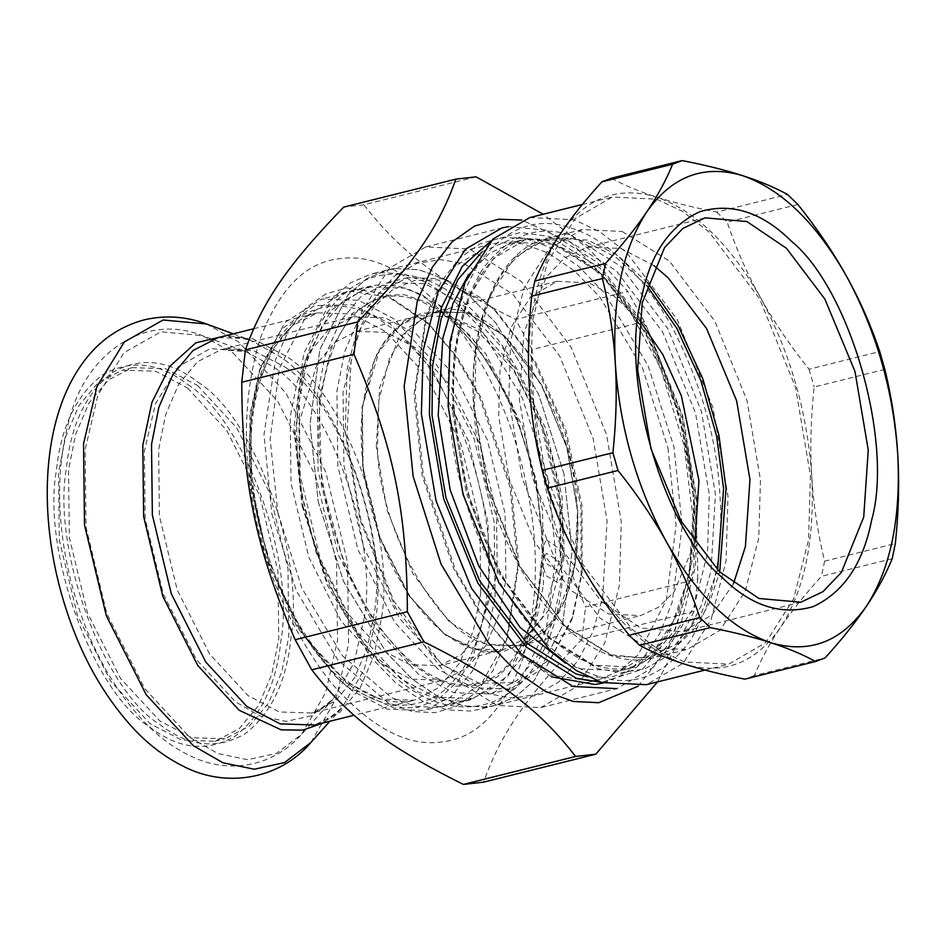 <?xml version="1.0" encoding="UTF-8"?>
<svg xmlns="http://www.w3.org/2000/svg" width="945" height="945" viewBox="0 0 945 945"><rect width="100%" height="100%" fill="white"/><g stroke="black" fill="none" stroke-linecap="round" stroke-linejoin="round"><path stroke-width="0.71" stroke-dasharray="4.72 3.54" d="M488.919 595.988L488.045 522.609L468.354 440.748L432.373 369.578L389.812 323.533L352.639 304.727L314.354 305.637L281.409 329.285L259.131 371.515L249.846 415.327L249.976 482.174L265.899 557.396L296.529 626.275L335.002 675.864L348.953 687.783L394.384 708.242L417.69 707.521L439.46 698.308L458.254 680.92L473.008 656.68L488.919 595.988M495.05 597.016L494.152 522.077L474.047 438.48L437.299 365.786L393.829 318.772L358.427 300.262L321.678 299.057L285.024 322.41L260.359 367.77L250.886 412.504L251.016 480.781L267.293 557.609L298.573 627.952L337.861 678.593L352.107 690.76L387.509 709.258L424.258 710.475L450.93 696.808L472.453 671.092L487.242 636.434L495.05 597.016M543.446 584.955L542.548 510.005L522.431 426.408L485.695 353.713L442.225 306.7L406.822 288.201L370.074 286.985L343.401 300.652L321.879 326.368L307.09 361.025L299.281 400.444L300.179 475.382L320.284 558.979L357.021 631.673L400.503 678.699L435.893 697.197L472.654 698.402L499.326 684.747L520.849 659.019L535.638 624.373L543.446 584.955M561.365 580.478L560.468 505.54L540.363 421.942L503.614 349.248L460.144 302.235L424.754 283.724L387.993 282.52L361.321 296.175L339.798 321.902L325.009 356.56L317.201 395.979L318.099 470.917L338.215 554.514L374.952 627.208L418.422 674.222L453.824 692.732L490.573 693.937L517.246 680.282L538.768 654.554L553.557 619.896L561.365 580.478M581.081 575.564L580.951 507.3L564.685 430.471L533.405 360.128L494.105 309.487L479.859 297.321L444.469 278.81L407.708 277.606L381.036 291.261L359.513 316.988L344.724 351.646L336.928 391.065L337.814 466.003L357.931 549.6L394.667 622.294L438.137 669.308L473.539 687.818L510.288 689.023L546.942 665.67L571.607 620.31L581.081 575.564M582.12 572.753L581.99 505.906L566.067 430.672L535.437 361.793L496.964 312.216L483.013 300.297L437.582 279.838L414.276 280.559L392.506 289.761L373.712 307.149L358.958 331.388L343.047 392.092L343.921 465.472L363.612 547.32L399.593 618.502L442.154 664.536L479.328 683.353L517.612 682.432L550.557 658.795L572.847 616.565L582.12 572.753M497.247 573.461L496.527 512.568L480.178 444.646L450.328 385.584L415.009 347.382L386.245 332.345L356.383 331.364L334.719 342.468L317.225 363.364L298.868 423.549L299.6 484.442L315.937 552.364L345.787 611.427L381.107 649.628L409.87 664.666L439.732 665.646L461.408 654.542L478.891 633.646L497.247 573.461M416.485 334.211L454.888 375.744L487.348 439.957L505.114 513.796L505.894 579.994L499.007 614.817L485.943 645.435L466.924 668.15L443.37 680.211L410.898 679.148L379.63 662.799L341.228 621.267L308.779 557.054L291.013 483.214L290.221 417.017L297.12 382.193L310.184 351.587L329.191 328.86L352.757 316.799L385.217 317.863L416.485 334.211M187.453 387.922L226.67 430.341L259.816 495.912L277.96 571.323L278.763 638.926L271.723 674.482L258.387 705.75L238.967 728.949L214.905 741.27L181.747 740.183L149.818 723.492L110.6 681.073L77.455 615.502L59.311 540.091L58.507 472.488L65.548 436.933L78.896 405.665L98.304 382.465L122.366 370.145L155.523 371.231L187.453 387.922M197.493 385.418L236.711 427.837L269.857 493.408L287.989 568.819L288.804 636.422L281.764 671.978L268.415 703.245L249.007 726.445L224.934 738.766L191.788 737.679L159.859 720.988L120.641 678.581L87.495 612.998L69.351 537.587L68.548 469.984L75.588 434.428L88.924 403.161L108.344 379.961L132.406 367.64L165.564 368.727L197.493 385.418M697.741 578.978C697.965 530.003 693.902 485.895 685.538 446.654C677.6 407.307 663.874 365.609 644.36 321.56L532.153 349.532C531.929 398.506 536.004 442.614 544.367 481.856C552.293 521.203 566.02 562.901 585.546 606.95L697.741 578.978L694.102 611.356L581.907 639.328C525.999 697.138 500.602 734.041 483.627 782.141M476.103 176.845L363.908 204.817C400.668 252.161 439.862 281.787 515.568 319.434L627.764 291.45L589.822 249.893L543.162 214.243M657.555 681.888L694.102 611.356M638.04 686.259L669.107 647.018L688.326 587.4L692.85 516.513L684.133 445.686L660.437 367.829L621.184 295.253L571.819 243.113L521.817 220.067M644.36 321.56L627.764 291.45M532.153 349.532L515.568 319.434M363.908 204.817L343.685 207.097M581.907 639.328L585.546 606.95M526.4 485.009C514.08 423.254 489.026 367.77 451.261 318.548C412.008 273.826 375.177 253.827 340.755 258.552C306.003 261.623 278.952 288.827 259.615 340.165C243.526 395.471 242.121 453.943 255.374 515.58C267.707 577.336 292.749 632.819 330.514 682.042C369.779 726.764 406.61 746.763 441.02 742.038C475.784 738.955 502.823 711.75 522.16 660.425C538.248 605.119 539.666 546.647 526.4 485.009M667.961 447.989L676.1 525.455L666.308 600.04L638.336 654.554L619.589 670.808L599.331 679.514L590.53 681.097L551.065 674.954L507.914 645.778L478.796 611.509L453.836 569.02L422.167 475.725L414.052 394.207L425.923 316.894L453.612 267.128L490.798 244.2L499.598 242.617L522.715 243.751L548.029 252.906L574.265 270.766L599.815 297.025L642.6 368.266L667.961 447.989M318.181 501.641L343.543 581.376L386.328 652.617L411.878 678.876L438.114 696.737L463.428 705.88L486.545 707.025L495.345 705.442L515.604 696.737L534.35 680.483L562.322 625.968L572.115 551.384L563.976 473.917L538.615 394.195L495.83 322.954L470.279 296.695L444.044 278.834L418.729 269.679L395.612 268.545L386.812 270.128L366.554 278.822L347.807 295.076L319.835 349.591L310.031 424.175L318.181 501.641M563.964 473.917L538.603 394.207L495.818 322.977L470.267 296.718L444.044 278.87L418.741 269.715L395.612 268.581L386.824 270.164L366.565 278.858L347.819 295.112L319.847 349.615L310.055 424.187L318.193 501.641L343.555 581.364L386.328 652.582L411.89 678.841L438.114 696.701L463.416 705.856L486.533 706.99L495.334 705.407L515.592 696.701L534.327 680.459L562.299 625.944L572.103 551.372L563.964 473.917M603.442 682.999L624.184 674.269L643.391 657.803L659.752 633.528L672.119 602.26L682.219 526.058L673.927 446.831L648.057 365.55L604.446 292.915L578.387 266.147L551.644 247.933L525.833 238.601L502.267 237.443L480.19 243.775L459.317 258.422L441.161 281.775L427.152 313.185L415.056 391.998L423.313 475.111L455.608 570.225L481.064 613.541L510.749 648.483L551.537 676.856M302.022 505.681L327.383 585.392L370.168 656.621L395.719 682.869L421.942 700.729L447.245 709.884L470.374 711.018L479.162 709.435L499.421 700.729L518.167 684.487L546.139 629.972L555.932 555.412L547.793 477.946L522.431 398.235L479.658 327.005L454.096 300.758L427.872 282.898L402.57 273.743L379.453 272.609L370.653 274.192L350.394 282.898L331.66 299.14L303.688 353.654L293.883 428.215L302.022 505.681M302.932 506.307L327.005 581.966L367.605 649.569L416.757 691.445L440.772 700.139L462.719 701.214L471.071 699.713L508.079 676.029L534.634 624.291L543.93 553.51L536.205 479.989L512.131 404.318L471.531 336.715L422.38 294.84L398.365 286.158L376.417 285.071L368.066 286.583L331.057 310.267L304.503 362.006L295.206 432.786L302.932 506.307M277.842 512.556L301.904 588.227L342.515 655.83L391.667 697.705L415.682 706.387L437.63 707.474L445.981 705.962L481.265 684.204L507.548 636.965L518.805 563.598L511.115 486.238L481.052 397.703L457.368 357.375L429.727 324.856L388.773 297.155L351.327 291.332L342.976 292.832L305.956 316.516L279.413 368.255L270.116 439.035L277.842 512.556M271.829 513.726L296.399 590.956L337.849 659.976L388.017 702.714L412.54 711.573L434.936 712.684L455.903 706.671L475.737 692.756L492.995 670.56L506.307 640.722L517.801 565.831L509.946 486.864L479.269 396.487L455.088 355.32L426.88 322.127L385.076 293.86L346.85 287.906L325.919 293.895L306.109 307.763L288.875 329.876L275.562 359.608L263.974 434.606L271.829 513.726M546.352 553.274L541.615 561.33L545.879 575.588L557.893 582.722L562.83 575.481L558.507 560.952L546.352 553.274M546.364 539.784L558.885 548.372L563.598 563.657L558.779 571.465L546.434 563.574L541.851 548.643L546.364 539.784M654.153 265.758L620.747 248.37L586.739 247.33L564.637 257.89L546.293 277.039L523.896 332.439L519.348 399.487L532.661 478.17L562.747 550.486L601.162 601.256L640.71 627.988L682.573 631.709L711.857 615.077L733.45 583.786M463.995 263.62L512.804 294.143L559.806 356.265L593.177 438.551L607.068 520.707L602.697 596.992L592.94 631.65L578.104 660.626L558.967 681.888L536.855 694.362L513.324 698.083L489.864 694.067L441.043 663.544L394.041 601.422L360.671 519.136L346.78 436.98L351.15 360.695L360.907 326.037L375.744 297.061L394.88 275.798L416.993 263.324L440.524 259.603L463.995 263.62M694.87 542.784L674.151 591.83L658.393 607.34L640.474 615.597L608.757 614.037L571.205 590.566L535.035 542.773L509.367 479.458L498.676 416.249L500.023 370.121L510.761 327.844L530.759 296.659L557.137 281.315L588.853 282.874L613.718 295.832L639.352 320.071M622.153 231.478L669.343 260.974L714.774 321.028L747.022 400.562L760.465 479.989L758.764 537.941L745.274 591.062L720.149 630.232L687.015 649.51L647.16 647.561L599.969 618.065L554.538 558.011L522.278 478.477L508.847 399.05L510.548 341.098L524.038 287.977L549.163 248.807L582.297 229.529L622.153 231.478M611.462 178.215C624.468 185.326 639.47 191.611 656.468 197.056C673.419 202.525 693.524 207.534 716.782 212.093L787.504 194.457M892.198 558.684L821.477 576.308C804.797 594.665 791.071 611.84 780.275 627.823C769.443 643.817 760.819 659.716 754.405 675.51L825.115 657.885M797.864 204.474L727.154 222.11C736.12 248.712 747.211 273.873 760.43 297.58C773.601 321.3 789.807 345.173 809.026 369.223L879.748 351.587M884.863 369.377L814.141 387.013C810.81 418.269 810.007 447.93 811.72 476.008C813.373 504.087 817.673 532.472 824.607 561.176L895.328 543.552M809.026 369.223L814.141 387.013M824.607 561.176L821.477 576.308M754.405 675.51L744.861 679.136M716.782 212.093L727.154 222.11M529.283 385.158C526.058 321.3 536.536 270.695 560.728 233.344C585.876 197.718 617.794 185.622 656.468 197.056C695.272 210.546 729.918 244.046 760.43 297.58C790.15 352.272 807.243 411.748 811.72 476.008C814.944 539.867 804.467 590.471 780.275 627.823C755.126 663.449 723.208 675.533 684.534 664.099C645.742 650.621 611.084 617.109 580.573 563.586C550.852 508.894 533.76 449.418 529.283 385.158M656.598 199.182L682.29 211.243L709.081 231.998L759.615 298.785L795.489 387.249L810.432 475.595L808.542 540.056L793.54 599.13L765.592 642.706L728.737 664.146L684.404 661.972L658.712 649.924L631.922 629.157L581.388 562.381L545.513 473.906L530.57 385.572L532.46 321.111L547.462 262.037L575.41 218.46L612.265 197.021L656.598 199.182M529.814 217.574L574.147 219.736L599.839 231.797L626.63 252.551L677.163 319.339L713.038 407.815L727.981 496.149L726.091 560.609L711.089 619.684L683.14 663.26L646.285 684.7M571.004 227.993C605.532 238.341 638.785 270.483 670.749 324.43C700.576 381.52 716.983 438.586 719.948 495.605C723.846 552.943 713.794 601.492 689.791 641.265C663.177 676.36 632.559 687.96 597.937 676.077C563.397 665.717 530.157 633.575 498.192 579.639C468.354 522.55 451.958 465.483 448.981 408.453C445.083 351.127 455.136 302.565 479.15 262.793C505.764 227.698 536.382 216.098 571.004 227.993M491.376 240.632L520.341 232.505L549.683 236.534L599.78 267.86L648.01 331.601L682.255 416.036L696.512 500.354L693.76 568.654L675.391 629.216L642.529 669.261L601.516 682.396M508.552 226.623L545.655 230.072L597.417 262.438L647.254 328.305L682.644 415.564L697.375 502.681L695.52 566.256L680.719 624.515L653.149 667.489L616.801 688.633L540.694 707.616L496.976 705.478L445.213 673.112L395.376 607.245L359.986 519.998L345.256 432.869L347.11 369.306L361.911 311.035L389.482 268.061L425.829 246.917L469.547 249.055L521.309 281.421L571.146 347.287L606.525 434.535L621.267 521.652L619.4 585.227L604.599 643.498L577.041 686.472L540.694 707.616M349.307 684.676C290.269 648.754 236.699 501.464 251.878 416.863C256.603 370.865 272.81 337.341 300.498 316.28C329.888 299.908 359.549 303.357 389.458 326.639C448.497 362.561 502.067 509.851 486.888 594.452C482.163 640.45 465.956 673.974 438.267 695.036C408.878 711.408 379.217 707.959 349.307 684.676M480.757 593.425L479.918 522.857L460.971 444.126L426.384 375.673L385.442 331.4L352.107 313.976L317.496 312.842L292.383 325.706L272.113 349.922L258.186 382.56L250.838 419.674L251.677 490.254L270.613 568.973L305.211 637.426L346.154 681.699L379.488 699.123L414.099 700.257L439.212 687.393L459.483 663.177L473.41 630.539L480.757 593.425M226.847 335.451L250.685 340.188C238.66 335.924 227.828 335.062 218.177 337.601L252.787 338.747L286.122 356.17C343.874 391.313 396.286 535.413 381.426 618.184L374.078 655.31L360.163 687.936L339.893 712.164L314.768 725.028C324.489 722.736 333.644 716.889 342.255 707.474L323.438 722.866M562.795 558.141L562.062 496.633L545.548 428.014L515.391 368.337L479.706 329.746L441.622 312.594L422.084 313.197L403.834 320.922L375.72 355.816L362.384 406.693L363.116 468.212L379.618 536.831L409.776 596.496L445.461 635.087L483.545 652.251L503.083 651.648L521.333 643.923L549.458 609.029L562.795 558.141M560.338 557.739L559.617 496.846L543.28 428.924L513.418 369.861L478.099 331.66L449.336 316.622L419.486 315.642L397.81 326.734L380.315 347.63L361.959 407.815L362.691 468.708L379.028 536.63L408.878 595.693L444.197 633.894L472.961 648.931L502.823 649.912L524.499 638.82L541.981 617.924L560.338 557.739M233.332 333.833L250.685 340.188L278.94 356.017C337.353 391.573 390.368 537.303 375.342 621.019L364.404 669.095L342.255 707.474L329.923 721.248M206.482 323.981L238.683 342.019L285.874 393.049L325.741 471.945L347.571 562.677L348.54 644.018L336.077 698.804L310.846 742.546M187.831 384.627C244.235 418.966 295.442 559.712 280.925 640.568C276.412 684.511 260.926 716.558 234.466 736.675C206.376 752.326 178.038 749.031 149.452 726.788C93.035 692.449 41.84 551.703 56.346 470.858C60.858 426.904 76.344 394.856 102.804 374.74C130.894 359.088 159.232 362.384 187.831 384.627M197.859 382.123C254.276 416.461 305.471 557.207 290.965 638.064C286.453 682.018 270.967 714.054 244.507 734.182C216.417 749.822 188.079 746.526 159.481 724.283C103.076 689.944 51.869 549.199 66.386 468.354C70.899 424.399 86.385 392.364 112.845 372.236C140.935 356.584 169.273 359.88 197.859 382.123M232.907 352.768L277.842 401.377L315.831 476.528L336.621 562.96L337.542 640.438L325.671 692.626L301.632 734.289L276.542 753.389L247.755 759.709L217.988 753.602L189.768 737.348L144.821 688.74L106.832 613.589L86.042 527.168L85.121 449.69L97.878 395.14L123.984 352.686L160.898 331.801L202.23 335.593L232.907 352.768M364.333 617.451L353.997 662.929L333.042 699.229L311.177 715.873L286.087 721.378L260.159 716.05L235.565 701.899L196.395 659.539L163.296 594.051L145.176 518.734L144.372 451.226L155.5 403.692L178.251 366.695L210.404 348.504L246.421 351.8L273.152 366.778C328.411 400.396 378.555 538.26 364.333 617.451M284.906 367.014C339.078 399.995 388.253 535.165 374.314 612.809L367.416 647.62L354.351 678.238L335.345 700.954L311.779 713.026L279.318 711.951L248.051 695.614L209.648 654.082L177.188 589.869L159.422 516.017L158.642 449.82L165.529 415.009L178.593 384.391L197.611 361.675L221.165 349.603L253.638 350.678L284.906 367.014M467.692 313.079L435.976 311.531L409.598 326.875L389.6 358.049L378.862 400.326L377.504 446.453C377.953 526.944 438.492 635.713 487.596 644.254L519.313 645.801L545.69 630.457L565.689 599.284L576.426 557.007L577.773 510.879L567.083 447.658L541.414 384.355L505.244 336.562L467.692 313.079M376.275 446.465L379.666 387.474L398.684 338.263L430.577 312.181L466.924 312.405L504.677 336.007L541.024 384.048L566.823 447.682L577.572 511.221L574.182 570.213L555.164 619.424L523.27 645.506L486.923 645.281L449.182 621.68L412.835 573.639L387.025 510.005L376.275 446.465M717.633 569.965L700.895 614.522L675.084 644.998L643.722 658.074L611.214 654.802L564.401 625.543L519.337 565.984L487.348 487.088L474.024 408.323C470.433 355.521 479.694 310.799 501.807 274.168C526.318 241.849 554.514 231.159 586.408 242.109L616.045 257.3L646.675 285.378M647.561 282.602L617.144 255.032L587.731 240.054L547.887 238.105L514.753 257.383L489.616 296.565L476.126 349.674L474.425 407.626L487.868 487.053L520.116 566.598L565.559 626.641L612.75 656.149L652.593 658.086L674.305 648.282L693.547 630.008L708.974 604.009L719.712 572.008M571.453 235.494L620.57 266.207L667.855 328.695L701.426 411.488L715.412 494.152L711.006 570.898L701.19 605.78L686.259 634.934L667.016 656.314L644.774 668.871L621.089 672.616L597.476 668.564L548.372 637.863L501.074 575.363L467.503 492.569L453.529 409.906C449.749 354.505 459.471 307.574 482.671 269.136C508.398 235.21 537.988 224 571.453 235.494M593.637 665.221L545.489 635.111L499.125 573.839L466.216 492.676L452.501 411.63L454.238 352.497L467.999 298.289L493.644 258.316L527.464 238.648L568.122 240.632L616.27 270.742L662.634 332.014L695.544 413.178L709.258 494.223L707.521 553.357L693.76 607.552L668.115 647.538L634.308 667.205L593.637 665.221M468.566 274.582L489.309 253.39L513.123 242.227L553.782 244.212L601.93 274.31L648.294 335.581L681.215 416.757L694.918 497.791L693.193 556.936L679.42 611.131L653.775 651.105L619.967 670.773L579.309 668.788L565.441 663.13M481.95 251.89L515.273 237.502L549.943 240.857L599.059 271.569L646.345 334.058L679.916 416.851L693.902 499.515L690.37 571.536L669.001 633.54L652.026 655.806L632.016 670.501L610.21 677.352L587.908 676.88M253.614 328.765L317.496 312.842C273.861 321.867 244.306 391.313 252.102 475.441C257.406 532.661 274.062 584.034 302.081 629.559C316.658 652.511 332.545 670.348 349.744 683.058C372.519 699.454 393.97 705.194 414.099 700.257L354.021 715.235M260.359 367.77L259.131 371.515M337.861 678.593L335.002 675.864M370.074 286.985L321.678 299.057M472.654 698.402L424.258 710.475M319.221 399.44L331.175 348.693L352.733 313.149L382.123 295.372L404.448 294.686L427.931 302.731L452.265 319.564L487.774 361.014L516.868 417.099L536.004 481.253L543.115 546.505L535.874 612.277L514.163 660.366L497.542 676.821L478.891 685.468L455.478 686.117L432.928 678.309L409.575 662.386L374.102 621.739L344.819 566.398L321.536 482.186L319.221 399.44M407.708 277.606L387.993 282.52M510.288 689.023L490.573 693.937M496.964 312.216L494.105 309.487M572.847 616.565L571.607 620.31M356.383 331.364L419.486 315.642C388.619 324.761 369.696 355.296 362.703 407.248C355.852 464.16 372.708 537.398 404.153 587.211C435.893 635.607 468.779 656.515 502.823 649.912L439.732 665.646M214.905 741.27L224.934 738.766M132.406 367.64L122.366 370.145M352.757 316.799L221.165 349.603C228.04 347.642 236.463 348.374 246.421 351.8L202.23 335.593C144.88 312.63 86.444 352.957 69.741 418.08C55.968 466.724 56.239 520.648 70.568 579.852C85.676 639.068 110.778 686.98 145.884 723.61C160.083 738.01 175.297 748.948 191.528 756.437C227.024 773.707 271.451 768.403 301.632 734.289L333.042 699.229C325.86 706.943 318.772 711.538 311.779 713.026L443.37 680.211M599.331 679.514L495.345 705.442M490.798 244.2L370.653 274.192M510.749 648.483L507.914 645.778M425.923 316.894L427.152 313.185M495.334 705.407L479.162 709.435M471.071 699.713L445.981 705.962M342.976 292.832L368.066 286.583M507.548 636.965L506.307 640.722M426.88 322.127L429.727 324.856M541.839 548.643C542.454 470.043 508.28 377.48 462.318 331.293C447.127 315.736 431.995 305.306 416.946 300.014C404.495 295.69 392.919 294.899 382.241 297.616C349.567 306.393 328.943 341.015 320.367 401.483C316.681 437.074 319.599 474.65 329.132 514.21C345.752 577.974 372.212 626.346 408.512 659.35C434.038 680.743 457.333 688.74 478.406 683.318C493.337 679.715 506.402 669.343 517.588 652.168C531.787 629.594 539.796 599.319 541.603 561.33M562.842 575.481C558.471 625.259 543.245 662.362 517.163 686.755C496.716 704.509 473.315 710.522 446.926 704.816C376.866 690.665 310.232 580.821 298.951 470.492C292.324 407 300.947 355.592 324.82 316.28C339.16 293.989 357.6 280.382 380.138 275.456C412.044 270.105 443.122 281.988 473.374 311.118C509.957 347.689 536.347 397.254 552.553 459.813C561.342 495.322 565.027 529.932 563.61 563.657M705.029 217.834L586.739 247.33M800.864 602.213L682.573 631.709M557.137 281.315L435.976 311.531C494.223 292.135 573.142 401.814 577.36 510.335C582.38 580.218 557.42 637.509 519.313 645.801L640.474 615.597M582.297 229.529L547.887 238.105C498.676 249.149 467.74 321.064 473.693 408.063C478.288 472.087 496.373 529.791 527.96 581.175C539.571 599.508 552.175 614.959 565.771 627.527C595.315 654.342 624.255 664.524 652.593 658.086L687.015 649.51M704.982 670.064L728.737 664.146M582.344 204.474L612.265 197.021M454.344 410.543C459.105 476.682 477.768 536.252 510.324 589.219C523.258 609.596 537.268 626.405 552.341 639.647C581.116 664.229 608.45 673.407 634.308 667.205L619.967 670.773C682.195 659.504 713.782 537.221 680.093 420.206C651.53 307.515 570.579 224.213 513.123 242.227L527.464 238.648C480.438 248.559 448.107 320.969 454.344 410.543M425.829 246.917L501.937 227.934"/><path stroke-width="1.42" d="M463.404 784.421C387.71 746.774 348.504 717.16 311.744 669.804L423.939 641.832C499.645 679.479 538.851 709.093 575.611 756.449L463.404 784.421L483.627 782.141L595.834 754.169L657.555 681.888M543.162 214.243L476.103 176.845L455.88 179.125C438.905 227.225 413.508 264.127 357.6 321.938L245.405 349.91C262.367 301.809 287.776 264.907 343.685 207.097L455.88 179.125M295.159 639.706C255.894 549.116 242.097 482.588 241.766 382.288L353.973 354.316C393.238 444.906 407.035 511.434 407.354 611.734L295.159 639.706L311.744 669.804M521.817 220.067L498.487 219.228L474.662 226.044L452.123 241.825L432.503 266.998L417.347 300.841L404.165 386.198L413.107 476.256L441.079 564.165L488.246 642.718L516.431 671.671L545.348 691.362L573.261 701.45L598.752 702.702L638.04 686.259M357.6 321.938L353.973 354.316M407.354 611.734L423.939 641.832M575.611 756.449L595.834 754.169M245.405 349.91L241.766 382.288M551.537 676.856L594.972 684.487L603.442 682.999M721.756 577.111C750.991 606.076 781.503 615.892 813.279 606.56C843.661 592.338 863.08 563.598 871.573 520.352C893.923 442.213 849.791 288.662 791.319 241.152C762.083 212.188 731.572 202.372 699.796 211.704C669.414 225.926 649.983 254.654 641.501 297.911C619.152 376.051 663.284 529.602 721.756 577.111M719.464 571.76L681.038 520.99L650.951 448.674L637.639 369.991L642.198 302.943L664.583 247.543L682.928 228.406L705.029 217.834L746.893 221.555L786.441 248.287L824.855 299.057L854.953 371.373L868.254 450.056L863.706 517.104L841.322 572.505L822.965 591.653L800.864 602.213L759 598.492L719.464 571.76M733.45 583.786L745.404 546.6L749.964 479.552L736.651 400.869L706.565 328.553L668.139 277.783L654.153 265.758M815.57 661.5L744.861 679.136C721.602 674.576 701.485 669.568 684.534 664.099C667.536 658.641 652.534 652.357 639.529 645.246L710.25 627.622C733.509 632.17 753.614 637.178 770.577 642.647C787.575 648.105 802.577 654.389 815.57 661.5L825.115 657.885C841.794 639.529 855.52 622.353 866.317 606.371C877.149 590.377 885.772 574.477 892.198 558.684L895.328 543.552C898.648 512.284 899.463 482.623 897.75 454.557C896.084 426.478 891.785 398.081 884.863 369.377L879.748 351.587C870.782 324.986 859.69 299.837 846.46 276.129C833.289 252.409 817.094 228.525 797.864 204.474L787.504 194.457C774.498 187.346 759.496 181.062 742.498 175.616C781.302 189.095 815.96 222.607 846.46 276.129C876.18 330.821 893.285 390.297 897.75 454.557C900.987 518.415 890.497 569.02 866.317 606.371C841.156 641.998 809.251 654.082 770.577 642.647C731.773 629.169 697.115 595.657 666.603 542.135C636.883 487.443 619.79 427.967 615.325 363.707C612.088 299.849 622.566 249.244 646.758 211.893C671.907 176.266 703.824 164.17 742.498 175.616C725.547 170.147 705.442 165.139 682.184 160.579L611.462 178.215L601.918 181.83L672.639 164.194C666.225 179.999 657.59 195.887 646.758 211.893C635.973 227.875 622.235 245.038 605.568 263.395L534.846 281.031C541.261 265.226 549.884 249.338 560.728 233.344C571.512 217.35 585.238 200.186 601.918 181.83M639.352 320.071L662.74 354.434L681.357 395.79L698.946 480.662L694.87 542.784M618.006 470.492C637.237 494.53 653.432 518.415 666.603 542.135C679.833 565.842 690.925 590.991 699.891 617.605L629.169 635.229C609.95 611.191 593.743 587.306 580.573 563.586C567.354 539.879 556.262 514.718 547.297 488.116L618.006 470.492L612.903 452.702L542.182 470.338C535.248 441.634 530.948 413.237 529.283 385.158C527.582 357.092 528.385 327.419 531.716 296.163L602.426 278.527C609.36 307.231 613.659 335.629 615.325 363.707C617.038 391.773 616.223 421.435 612.903 452.702M602.426 278.527L605.568 263.395M710.25 627.622L699.891 617.605M672.639 164.194L682.184 160.579M531.716 296.163L534.846 281.031M639.529 645.246L629.169 635.229M547.297 488.116L542.182 470.338M704.982 670.064L646.285 684.7L601.965 682.538L576.261 670.477L549.47 649.723L498.936 582.935L463.062 494.459L448.119 406.126L450.009 341.665L465.011 282.59L492.971 239.014L529.814 217.574L582.344 204.474M601.516 682.396L576.237 678.25L526.141 646.935L477.91 583.183L443.666 498.747L429.396 414.43L430.436 359.537L441.291 307.857L462.306 266.384L491.376 240.632M616.801 688.633L573.095 686.495L521.333 654.141L471.484 588.274L436.106 501.015L421.364 413.898L423.23 350.323L438.031 292.064L465.601 249.09L501.937 227.934L508.552 226.623M354.021 715.235L314.768 725.028L280.157 723.882L246.822 706.458L205.892 662.185L171.293 593.732L152.358 515.013L151.519 444.445L158.866 407.33L172.793 374.692L193.063 350.465L218.177 337.601L253.614 328.765M323.438 722.866L302.92 730.095L281.244 729.871L239.203 710.297L197.8 665.528L162.8 596.295L143.652 516.667L142.801 445.296L151.921 402.405L169.852 366.329L195.792 342.858L226.847 335.451M329.923 721.248L310.846 742.546L284.504 762.591L254.276 769.23L223.032 762.816L193.406 745.759L146.215 694.729L106.348 615.833L84.518 525.101L83.55 443.76L96.945 386.505L124.35 341.925L163.095 320.001L206.482 323.981L233.332 333.833M646.675 285.378L676.762 328.246L700.847 380.54L716.582 436.011L723.586 488.589L717.633 569.965M719.712 572.008L726.055 488.565L718.909 435.149L702.82 378.803L678.215 325.824L647.561 282.602M565.441 663.13L520.199 627.539L478.796 566.126L450.186 489.959L438.173 415.209L442.862 338.05L453.092 303.262L468.566 274.582M587.908 676.88L575.977 673.927L526.861 643.226L479.576 580.726L446.005 497.932L432.019 415.268L432.562 366.211L441.031 319.256L457.876 279.637L481.95 251.89M310.846 742.546C279.685 779.471 225.512 788.721 182.598 765.899C165.351 757.276 149.369 745.251 134.674 729.823C98.965 691.409 73.556 642.246 58.436 582.333C38.154 500.153 44.899 414.335 82.983 362.62C98.823 340.779 119.318 326.509 144.455 319.8C165.28 314.968 185.964 316.362 206.482 323.981"/></g></svg>
